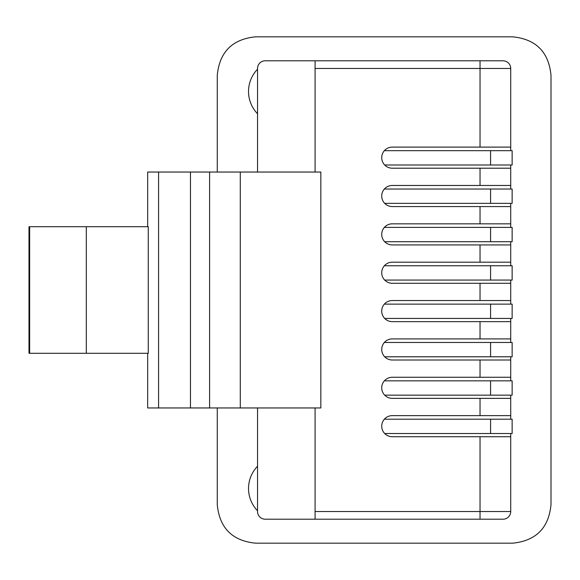 <?xml version="1.0" encoding="UTF-8"?>
<svg xmlns="http://www.w3.org/2000/svg" width="580" height="580" viewBox="0 0 580 580"><rect width="100%" height="100%" fill="white"/><g stroke="black" fill="none" stroke-linecap="round" stroke-linejoin="round"><path stroke-width="0.87" d="M217.268 172.042L217.268 75.371C219.501 52.004 232.29 39.157 255.628 36.823L512.64 36.823C535.978 39.157 548.767 52.004 551 75.371L551 504.629C548.767 527.996 535.978 540.843 512.64 543.177L255.628 543.177C232.29 540.843 219.501 527.996 217.268 504.629L217.268 407.958M257.549 113.774A32.038 32.038 0 0 1 257.549 69.201M503.048 60.798A7.67 7.67 0 0 1 510.719 68.469L480.037 68.469L480.037 60.798L503.048 60.798L265.219 60.798A7.67 7.67 0 0 0 257.549 68.469L257.549 172.042M510.719 433.514L510.719 511.531A7.67 7.67 0 0 1 503.048 519.202L315.085 519.202L480.037 519.202L480.037 511.531L315.085 511.531L315.085 407.958M257.549 510.799A32.038 32.038 0 0 1 257.549 466.226M551 75.371L551 120.814L551 75.371M551 459.186L551 504.629L551 459.186M512.64 543.177L255.628 543.177M217.268 163.632L217.268 120.814M255.628 36.823L512.64 36.823M209.597 172.042L209.597 407.958L320.841 407.958L320.841 172.042L190.465 172.042L190.465 407.958L209.597 407.958M86.304 353.293L29 353.293L29.638 353.293L29.638 226.707L86.304 226.707L86.304 353.293L148.262 353.293L148.262 226.707L86.304 226.707M190.465 407.958L158.579 407.958L158.579 172.042L147.668 172.042L147.668 226.707M158.579 172.042L190.465 172.042M147.668 353.293L147.668 407.958L158.579 407.958M510.719 356.794L510.719 377.268L392.268 377.268A10.549 10.549 0 0 0 381.72 387.817A10.549 10.549 0 0 0 392.268 398.366L480.037 398.366L480.037 415.628L392.268 415.628A10.549 10.549 0 0 0 381.72 426.177A10.549 10.549 0 0 0 392.268 436.726L480.037 436.726L480.037 511.531L510.719 511.531M490.578 380.835L490.578 395.154L512.14 395.154L512.14 380.835L384.359 380.835M490.578 395.154L384.685 395.154M510.719 68.469L510.719 150.677M510.719 164.995L510.719 189.036M510.719 203.355L510.719 227.396M510.719 241.715L510.719 265.756M510.719 280.075L510.719 304.116M510.719 318.435L510.719 342.476M510.719 377.268L510.719 380.835M510.719 395.154L510.719 419.195M510.719 147.11L392.268 147.11A10.549 10.549 0 0 0 381.72 157.659A10.549 10.549 0 0 0 392.268 168.207L480.037 168.207L480.037 185.469L392.268 185.469A10.549 10.549 0 0 0 381.72 196.018A10.549 10.549 0 0 0 392.268 206.567L480.037 206.567L480.037 223.829L392.268 223.829A10.549 10.549 0 0 0 381.72 234.378A10.549 10.549 0 0 0 392.268 244.927L480.037 244.927L480.037 262.189L392.268 262.189A10.549 10.549 0 0 0 381.72 272.738A10.549 10.549 0 0 0 392.268 283.286L480.037 283.286L480.037 300.549L392.268 300.549A10.549 10.549 0 0 0 381.72 311.098A10.549 10.549 0 0 0 392.268 321.646L480.037 321.646L480.037 338.908L392.268 338.908A10.549 10.549 0 0 0 381.72 349.457A10.549 10.549 0 0 0 392.268 360.006L480.037 360.006L480.037 377.268M315.085 172.042L315.085 60.798M490.578 150.677L490.578 164.995L512.14 164.995L512.14 150.677L384.359 150.677M490.578 164.995L384.685 164.995M510.719 168.207L480.037 168.207M510.719 185.469L480.037 185.469M490.578 203.355L512.14 203.355L512.14 189.036L490.578 189.036L490.578 203.355L384.685 203.355M490.578 189.036L384.359 189.036M510.719 206.567L480.037 206.567M510.719 262.189L480.037 262.189M510.719 244.927L480.037 244.927M510.719 223.829L480.037 223.829M490.578 227.396L490.578 241.715L512.14 241.715L512.14 227.396L384.359 227.396M490.578 241.715L384.685 241.715M490.578 265.756L490.578 280.075L512.14 280.075L512.14 265.756L384.359 265.756M490.578 280.075L384.685 280.075M510.719 283.286L480.037 283.286M510.719 338.908L480.037 338.908M510.719 321.646L480.037 321.646M510.719 300.549L480.037 300.549M490.578 318.435L512.14 318.435L512.14 304.116L490.578 304.116L490.578 318.435L384.685 318.435M490.578 304.116L384.359 304.116M490.578 356.794L512.14 356.794L512.14 342.476L490.578 342.476L490.578 356.794L384.685 356.794M490.578 342.476L384.359 342.476M510.719 360.006L480.037 360.006M510.719 415.628L480.037 415.628M510.719 398.366L480.037 398.366M510.719 436.726L480.037 436.726M503.048 519.202L480.037 519.202M315.085 511.531L315.085 519.202L265.219 519.202A7.67 7.67 0 0 1 257.549 511.531L257.549 407.958M490.578 433.514L512.14 433.514L512.14 419.195L490.578 419.195L490.578 433.514L384.685 433.514M490.578 419.195L384.359 419.195M217.268 504.629L217.268 459.186M240.287 172.042L240.287 407.958M315.085 68.469L480.037 68.469L480.037 147.11M29 353.293L29 226.707"/></g></svg>
